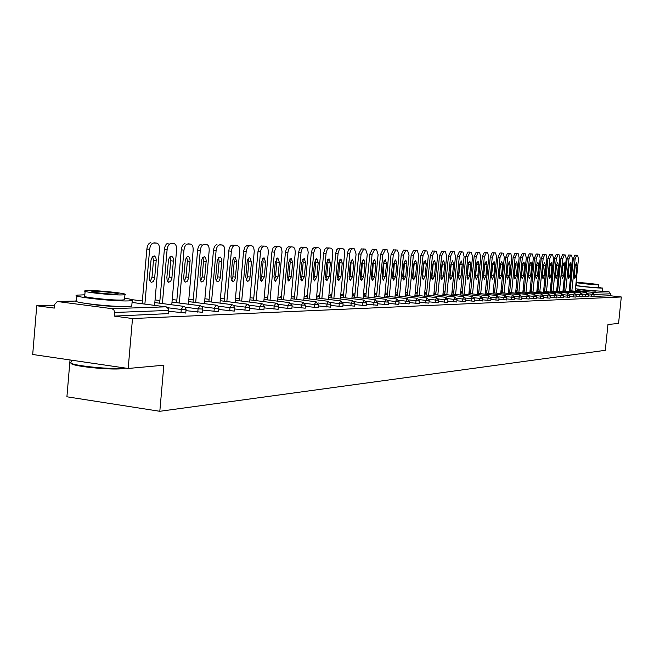 <?xml version="1.0" encoding="UTF-8"?>
<svg xmlns="http://www.w3.org/2000/svg" width="654" height="654" viewBox="0 0 654 654"><rect width="100%" height="100%" fill="white"/><g stroke="black" fill="none" stroke-linecap="round" stroke-linejoin="round"><path stroke-width="0.98" d="M577.801 289.084L577.441 289.125C576.043 289.436 593.26 291.3 596.039 291.136L596.105 290.916M88.601 303.84C98.321 305.5 108.417 306.366 118.881 306.432L119.412 306.407M70.027 359.953L66.912 396.79L159.813 411.292L605.302 350.315L607.967 324.458L618.561 323.485L621.3 296.981L132.5 318.539L128.184 368.472L32.7 354.484L36.755 305.753L54.307 308.091L54.601 304.511L57.258 301.51L111.924 308.663L165.863 306.832L132.067 302.459M54.544 305.23L36.755 305.753M168.103 313.634L114.237 316.103L132.5 318.539M168.078 313.887L168.38 310.437L114.548 312.465L114.237 316.103M114.548 312.465L113.902 309.939L111.924 308.663M602.252 291.03L609.029 291.79L610.583 293.801L610.386 295.739L621.3 296.981M159.813 411.292L163.86 365.202L128.184 368.472M610.386 295.739L593.906 296.409L588.175 295.845M588.011 296.605L582.158 296.074M581.995 296.851L576.01 296.311M575.847 297.104L569.74 296.548M569.569 297.357L563.331 296.793M563.159 297.619L556.791 297.039M556.611 297.889L550.104 297.292M549.924 298.159L543.278 297.554M543.082 298.437L536.296 297.815M536.1 298.723L529.151 298.085M528.955 299.009L521.851 298.363M521.647 299.311L514.379 298.641M514.167 299.614L506.736 298.927M506.523 299.924L498.92 299.221M498.691 300.243L490.909 299.524M490.672 300.57L482.709 299.834M482.464 300.905L474.305 300.145M474.06 301.249L465.697 300.472M465.444 301.592L456.876 300.799M456.762 302.001L447.826 301.134M447.712 302.369L438.556 301.486M435.163 302.573L435.409 300.047L438.671 300.26L438.425 302.777L429.032 301.837M428.91 303.137L419.263 302.197M419.14 303.538L409.24 302.573M409.11 303.947L398.94 302.957M398.801 304.372L388.362 303.342M388.223 304.805L377.489 303.742M377.342 305.246L366.305 304.159M366.158 305.704L354.811 304.576M354.664 306.17L342.982 305.009M342.827 306.652L330.801 305.459M330.646 307.151L318.261 305.917M318.097 307.658L305.344 306.383M305.173 308.189L292.027 306.865M291.856 308.729L278.293 307.364M278.122 309.293L264.126 307.879M263.946 309.865L249.509 308.402M249.321 310.462L234.402 308.95M234.214 311.075L218.804 309.506M218.264 311.615L202.675 310.078M202.111 312.269L185.989 310.675M185.401 312.939L168.716 311.288M153.6 243.018L156.641 243.108L153.6 243.018C151.507 243.345 150.183 245.454 149.635 249.354L144.877 304.11M156.641 243.108L156.772 243.116C158.701 243.664 159.592 245.822 159.445 249.575L154.581 305.361M149.464 277.509L149.741 280.541L151.262 282.438L153.363 281.49L154.597 278.629L156.249 259.826L155.783 257.439L154.401 255.927L152.595 256.54L151.082 259.695L149.464 277.509M149.635 249.354L146.872 249.035L142.114 303.75M146.872 249.035C147.42 245.144 148.736 243.035 150.837 242.708M150.224 281.572L152.022 277.149L153.469 260.578L152.684 256.458M170.939 243.525L173.882 243.607L170.939 243.525C168.92 243.844 167.637 245.92 167.097 249.754L162.388 303.554M173.882 243.607L174.005 243.615C175.869 244.155 176.727 246.272 176.58 249.967L171.765 304.764M166.876 277.427L167.138 280.411L168.609 282.275L170.637 281.334L171.838 278.53L173.465 260.039L173.024 257.692L171.691 256.213L169.672 257.128L168.479 259.916L166.876 277.427M167.097 249.754L164.367 249.436L159.666 303.211M164.367 249.436C164.906 245.61 166.19 243.533 168.217 243.214M167.579 281.392L169.288 277.067L170.719 260.783L169.991 256.769M187.706 244.007L190.551 244.097L187.706 244.007C185.744 244.326 184.502 246.37 183.978 250.139L179.31 303.031M190.551 244.097L190.657 244.097C192.464 244.629 193.29 246.713 193.143 250.343L188.385 304.192M183.7 277.345L184.093 280.68L185.368 282.111L187.069 281.506L188.499 278.432L190.11 260.251L189.521 257.578L188.401 256.491L186.709 257.079L185.286 260.137L183.7 277.345M183.978 250.139L181.281 249.828L176.621 302.688M181.281 249.828C181.804 246.067 183.046 244.024 185.008 243.705M184.354 281.212L185.981 276.994L187.396 260.987L186.725 257.071M203.917 244.482L206.664 244.563L203.917 244.482C202.021 244.8 200.811 246.803 200.296 250.507L195.685 302.516M206.664 244.563L206.77 244.571C208.52 245.087 209.313 247.13 209.166 250.711L204.457 303.636M199.977 277.271L200.345 280.55L201.579 281.956L203.484 281.048L204.612 278.334L206.214 260.456L205.65 257.823L204.31 256.695L202.675 257.643L201.546 260.341L199.977 277.271M200.296 250.507L197.631 250.204L193.028 302.181M197.631 250.204C198.146 246.501 199.356 244.498 201.252 244.187M200.574 281.032L202.127 276.928L203.533 261.175L202.912 257.357M219.597 244.939L222.262 245.013L219.597 244.939C217.766 245.25 216.597 247.228 216.082 250.866L211.52 302.025M222.262 245.013L224.02 246.452L224.714 250.408L220.014 303.096M215.722 277.198L215.951 280.035L217.267 281.809L219.115 280.918L220.21 278.244L221.796 260.652L221.404 258.42L220.202 257.006L218.616 257.586L217.275 260.537L215.722 277.198M216.082 250.866L213.457 250.572L208.896 301.69M213.457 250.572C213.964 246.926 215.133 244.956 216.973 244.645M216.278 280.86L217.757 276.855L219.139 261.363L218.567 257.643M234.786 245.381L232.186 245.095L234.786 245.381C233.004 245.683 231.868 247.629 231.369 251.218L226.848 301.543M237.361 245.454L239.062 246.86L239.724 250.76L235.072 302.581M230.968 277.124L232.701 281.711L234.246 280.779L235.317 278.154L236.846 261.837L235.105 257.21L233.568 258.126L232.505 260.733L230.968 277.124M231.369 251.218L228.769 250.923L224.257 301.216M228.769 250.923C229.268 247.343 230.412 245.397 232.186 245.095M231.483 280.697L232.889 276.789L234.255 261.543L233.731 257.921M125.576 368.088L122.004 368.725C108.891 370.197 69.537 365.921 71.311 363.223M70.91 362.185C65.694 364.801 108.351 369.739 122.633 368.145L124.448 367.924M84.824 294.799L76.968 295.142C69.095 296.515 113.526 301.519 128.437 300.914L132.231 300.57C133.89 300.022 131.364 299.221 124.661 298.159M76.902 295.935L76.502 300.685C68.621 302.156 113.044 307.184 127.955 306.489L131.748 306.113L131.822 305.328M124.562 299.254L124.513 299.802L121.75 300.047C110.959 300.472 79.134 296.891 84.734 295.894L85.118 291.332M122.192 294.921L124.955 294.692C130.171 293.728 99.187 290.262 88.135 290.572L85.167 290.793C79.575 291.725 111.401 295.289 122.192 294.921M94.143 291.341L92.255 291.48C88.691 292.085 109.112 294.374 116.093 294.145L117.9 293.998C121.301 293.376 101.239 291.136 94.143 291.341M575.749 285.7C586.589 287.106 595.32 287.907 601.925 288.103L598.328 287.155M576.387 284.956L575.831 284.923M575.438 288.757C586.278 290.18 595.001 290.981 601.606 291.153L602.252 290.989M598.296 287.531L597.821 287.646C594.617 287.801 574.727 285.667 576.346 285.332L576.632 282.602M598.108 284.842L598.574 284.792C600.078 284.474 580.458 282.373 577.13 282.495L576.632 282.536C575.013 282.847 594.903 284.981 598.108 284.842M580.85 282.912L594.666 284.392L580.85 282.912M249.493 245.806L246.926 245.52L249.493 245.806L247.637 247.032L246.247 250.899L241.702 301.077M251.994 245.879L253.638 247.269L254.267 251.103L249.673 302.083M245.741 277.051L247.408 281.572L248.904 280.656L249.942 278.073L251.455 262.009L249.779 257.447L248.291 258.355L247.253 260.921L245.741 277.051M246.174 251.553L243.607 251.259L239.143 300.758M243.607 251.259L244.8 247.171L246.926 245.52M246.206 280.533L247.547 276.724L248.904 261.714L248.414 258.183M263.75 246.223L261.216 245.945L263.75 246.223L261.682 247.85L260.594 251.242L256.09 300.636M266.17 246.296L267.764 247.653L268.369 251.438L263.815 301.6M260.047 276.985L261.657 281.433L264.273 276.961L265.622 262.172L264.003 257.684L261.404 262.123L260.047 276.985M260.521 251.88L257.978 251.594L253.564 300.317M257.978 251.594L259.147 247.564L261.216 245.945M260.48 280.37L261.755 276.667L263.096 261.878L262.655 258.444M277.566 246.623L275.064 246.345L277.566 246.623L275.563 248.226L274.5 251.569L270.045 300.194M279.92 246.697L281.457 248.029L282.046 251.757L277.541 301.134M273.928 276.92L275.481 281.302L278.024 276.895L279.356 262.328L277.795 257.913L275.26 262.287L273.928 276.92M274.427 252.199L271.917 251.913L267.543 299.884M271.917 251.913L273.053 247.948L275.064 246.345M274.32 280.214L275.53 276.601L276.863 262.041L276.454 258.698M290.973 247.016L288.504 246.738L290.973 247.016L289.027 248.594L287.989 251.88L283.583 299.777M293.254 247.081L294.75 248.397L295.306 252.068L290.85 300.677M287.384 276.855L288.888 281.171L291.365 276.838L292.681 262.483L291.177 258.134L288.708 262.442L287.384 276.855M287.915 252.501L285.438 252.223L281.114 299.467M285.438 252.223L286.55 248.316L288.504 246.738M287.744 280.067L288.904 276.544L290.221 262.205L289.845 258.951M303.987 247.392L301.543 247.122L303.987 247.392L302.091 248.945L301.077 252.191L296.72 299.368M306.203 247.457L307.642 248.757L308.181 252.37L303.775 300.243M300.448 276.789L301.903 281.048L304.314 276.773L305.614 262.638L304.159 258.346L301.764 262.589L300.448 276.789M301.012 252.804L298.559 252.526L294.275 299.066M298.559 252.526L299.646 248.675L301.543 247.122M300.775 279.92L301.878 276.487L303.178 262.36L302.843 259.188M316.618 247.76L314.206 247.498L316.618 247.76L315.015 248.896L313.789 252.485L309.473 298.968M318.768 247.825L320.174 249.1L320.689 252.665L316.323 299.818M313.135 276.732L314.533 280.926L316.879 276.716L318.179 262.777L316.765 258.551L314.427 262.736L313.135 276.732M313.716 253.09L311.296 252.82L307.053 298.674M311.296 252.82L312.359 249.027L314.206 247.498M313.429 279.773L314.476 276.429L315.768 262.507L315.457 259.425M328.888 248.119L326.501 247.858L328.888 248.119L327.327 249.239L326.133 252.779L321.858 298.584M330.981 248.177L332.338 249.436L332.837 252.951L328.512 299.401M325.455 276.675L326.812 280.811L329.093 276.658L330.376 262.924L329.011 258.755L326.738 262.875L325.455 276.675M326.06 253.376L323.673 253.106L319.471 298.298M323.673 253.106L324.703 249.362L326.501 247.858M325.725 279.634L326.714 276.38L327.997 262.655L327.719 259.654M340.816 248.463L338.453 248.209L340.816 248.463L339.295 249.566L338.126 253.057L333.892 298.216M342.843 248.528L344.159 249.763L344.642 253.229L340.366 299.001M337.423 276.617L338.739 280.689L340.963 276.601L342.23 263.055L340.914 258.951L338.698 263.014L337.423 276.617M338.053 253.646L335.69 253.384L331.529 297.93M335.69 253.384L336.704 249.697L338.453 248.209M337.668 279.487L338.617 276.323L339.884 262.794L339.63 259.883M352.408 248.806L350.07 248.545L352.408 248.806L350.707 250.269L349.784 253.335L345.59 297.848M354.378 248.863L356.078 254.054L351.885 298.616M349.064 276.56L350.331 280.582L352.506 276.544L353.765 263.194L352.481 259.139L350.323 263.153L349.064 276.56M349.718 253.916L347.372 253.654L343.26 297.57M347.372 253.654L348.369 250.016L350.07 248.545M349.277 279.356L350.176 276.274L351.206 260.104M363.681 249.133L361.368 248.88L363.681 249.133L361.057 254.169L356.97 297.496M365.594 249.19L367.237 254.316L363.093 298.24M360.379 276.511L361.613 280.476L363.73 276.495L364.973 263.325L363.738 259.327L361.629 263.284L360.379 276.511M361.057 254.169L358.735 253.916L354.664 297.218M358.735 253.916L361.368 248.88M360.575 279.217L361.433 276.225L362.471 260.317M374.644 249.452L372.363 249.199L374.644 249.452L372.085 254.422L368.038 297.153M376.516 249.501L378.102 254.561L373.998 297.872M371.39 276.454L372.584 280.37L374.652 276.446L375.887 263.448L374.685 259.507L372.625 263.407L371.39 276.454M372.085 254.422L369.796 254.169L365.758 296.883M369.796 254.169L372.363 249.199M371.562 279.086L372.379 276.176L373.426 260.529M385.32 249.763L383.056 249.517L385.32 249.763L382.819 254.668L378.813 296.826M387.135 249.812L388.68 254.798L384.609 297.521M382.108 276.405L383.26 280.264L385.28 276.389L386.498 263.57L385.345 259.679L383.334 263.537L382.108 276.405M382.819 254.668L380.554 254.414L376.557 296.548M380.554 254.414L383.056 249.517M382.263 278.956L383.031 276.135L384.094 260.733M395.711 250.065L393.479 249.82L395.711 250.065L393.267 254.905L389.302 296.499M397.485 250.114L398.973 255.035L394.951 297.178M392.539 276.356L393.659 280.165L395.629 276.34L396.839 263.693L395.719 259.851L393.757 263.652L392.539 276.356M393.267 254.905L391.027 254.659L387.062 296.229M391.027 254.659L393.479 249.82M392.67 278.825L393.406 276.086L394.476 260.938M405.832 250.359L403.616 250.114L405.832 250.359L403.444 255.134L399.512 296.18M407.556 250.408L409.003 255.264L405.014 296.842M402.701 276.307L403.788 280.067L405.717 276.299L406.911 263.807L405.823 260.022L403.902 263.775L402.701 276.307M403.444 255.134L401.229 254.897L397.305 295.919M401.229 254.897L403.616 250.114M402.815 278.702L403.51 276.045L404.589 261.134M415.691 250.646L413.508 250.408L415.691 250.646L413.361 255.362L409.469 295.878M417.375 250.695L418.773 255.485L414.824 296.515M412.6 276.266L413.655 279.969L415.535 276.25L416.721 263.922L415.666 260.186L413.794 263.889L412.6 276.266M413.361 255.362L411.162 255.125L407.279 295.616M411.162 255.125L413.508 250.408M412.699 278.579L414.44 261.33M425.304 250.923L423.138 250.686L425.304 250.923L423.015 255.583L419.165 295.575M426.939 250.972L428.305 255.706L424.389 296.197M422.255 276.217L423.269 279.879L425.108 276.201L426.285 264.028L425.264 260.341L423.432 263.995L422.255 276.217M423.015 255.583L420.849 255.346L416.999 295.314M420.849 255.346L423.138 250.686M422.337 278.449L424.045 261.526M434.673 251.193L432.531 250.964L434.673 251.193L432.441 255.796L428.615 295.281M436.267 251.242L437.591 255.918L433.716 295.886M431.656 276.176L432.646 279.789L434.444 276.16L435.613 264.142L434.616 260.496L432.825 264.11L431.656 276.176M432.441 255.796L430.291 255.567L426.473 295.028M430.291 255.567L432.531 250.964M431.722 278.334L433.406 261.714M443.813 251.463L441.687 251.234L443.813 251.463L441.622 256.008L437.837 294.995M445.366 251.504L446.649 256.123L442.815 295.583M440.837 276.127L441.793 279.699L443.551 276.119L444.704 264.241L443.747 260.644L441.99 264.216L440.837 276.127M441.622 256.008L439.496 255.779L435.719 294.75M439.496 255.779L441.687 251.234M440.886 278.212L442.537 261.902M452.723 251.725L450.622 251.496L452.723 251.725L450.581 256.213L446.837 294.717M454.244 251.765L455.486 256.327L451.685 295.289M449.78 276.086L450.712 279.618L452.437 276.07L453.582 264.347L452.642 260.791L450.933 264.314L449.78 276.086M450.581 256.213L448.481 255.984L444.736 294.472M448.481 255.984L450.622 251.496M449.821 278.089L451.448 262.082M461.422 251.978L459.345 251.749L461.422 251.978L459.329 256.409L455.609 294.447M462.909 252.019L464.111 256.523L460.351 295.003M458.519 276.045L459.419 279.528L461.111 276.029L462.239 264.445L461.332 260.938L459.656 264.42L458.519 276.045M459.329 256.409L457.244 256.188L453.533 294.202M457.244 256.188L459.345 251.749M458.544 277.975L460.138 262.262M469.915 252.223L467.855 252.003L469.915 252.223L467.863 256.605L464.176 294.186M471.362 252.264L472.531 256.711L468.804 294.725M467.046 276.004L467.921 279.446L469.572 275.996L470.692 264.543L469.809 261.077L468.166 264.518L467.046 276.004M467.863 256.605L465.803 256.384L462.125 293.94M465.803 256.384L467.855 252.003M467.054 277.852L468.624 262.442M478.205 252.46L476.161 252.248L478.205 252.46L476.194 256.793L472.548 293.924M479.619 252.501L480.755 256.899L477.06 294.455M475.368 275.963L476.218 279.372L477.837 275.955L478.949 264.641L478.09 261.216L476.48 264.608L475.368 275.963M476.194 256.793L474.15 256.572L470.512 293.687M474.15 256.572L476.161 252.248M475.368 277.737L476.905 262.622M486.298 252.697L484.279 252.485L486.298 252.697L484.328 256.981L480.715 293.679M487.68 252.738L488.783 257.079L485.129 294.194M483.494 275.931L484.328 279.291L485.906 275.914L487.009 264.731L486.175 261.347L484.598 264.707L483.494 275.931M484.328 256.981L482.309 256.76L478.695 293.442M482.309 256.76L484.279 252.485M483.494 277.615L484.998 262.794M494.211 252.926L492.209 252.714L494.211 252.926L492.282 257.161L488.693 293.433M495.56 252.967L496.631 257.259L493.01 293.932M491.44 275.89L492.241 279.217L493.795 275.882L494.89 264.821L494.081 261.477L492.536 264.796L491.44 275.89M492.282 257.161L490.279 256.948L486.699 293.196M490.279 256.948L492.209 252.714M491.424 277.5L492.903 262.973M501.937 253.155L499.958 252.943L501.937 253.155L500.048 257.341L496.5 293.188M503.261 253.196L504.308 257.439L500.711 293.679M499.198 275.849L499.983 279.144L501.504 275.841L502.583 264.911L501.798 261.6L500.285 264.886L499.198 275.849M500.048 257.341L498.07 257.128L494.522 292.959M498.07 257.128L499.958 252.943M499.182 277.378L500.629 263.145M509.499 253.376L507.537 253.163L509.499 253.376L507.643 257.512L504.12 292.959M510.782 253.409L511.804 257.611L508.24 293.433M506.785 275.816L507.545 279.07L509.041 275.808L510.112 265.001L509.343 261.731L507.864 264.976L506.785 275.816M507.643 257.512L505.681 257.3L502.158 292.73M505.681 257.3L507.537 253.163M506.76 277.263L508.183 263.317M516.881 253.588L514.943 253.384L516.881 253.588L515.066 257.684L511.575 292.73M518.148 253.621L519.129 257.774L515.597 293.196M514.199 275.784L514.943 278.996L516.407 275.767L517.469 265.083L516.725 261.845L515.27 265.058L514.199 275.784M515.066 257.684L513.12 257.472L509.63 292.502M513.12 257.472L514.943 253.384M514.167 277.141L515.565 263.497M524.107 253.801L522.186 253.597L524.107 253.801L522.325 257.848L518.859 292.502M525.342 253.834L526.298 257.938L522.799 292.959M521.459 275.751L522.178 278.931L523.609 275.735L524.663 265.172L523.944 261.968L522.513 265.148L521.459 275.751M522.325 257.848L520.396 257.643L516.938 292.281M520.396 257.643L522.186 253.597M521.418 277.018L522.783 263.668M531.179 254.005L529.266 253.801L531.179 254.005L529.421 258.011L525.996 292.281M530.484 253.834L532.413 254.038L533.312 258.093L529.846 292.73M528.555 275.71L529.25 278.857L530.656 275.702L531.71 265.254L530.999 262.082L529.601 265.23L528.555 275.71M529.421 258.011L527.516 257.807L524.091 292.06M527.516 257.807L529.266 253.801M528.514 276.895L529.846 263.84M538.087 254.202L536.198 254.005L538.087 254.202L536.37 258.166L532.969 292.068M539.272 254.243L540.179 258.256L536.738 292.502M535.495 275.677L536.174 278.792L537.555 275.669L538.594 265.328L537.907 262.197L536.533 265.303L535.495 275.677M536.37 258.166L534.481 257.962L531.081 291.856M534.481 257.962L536.198 254.005M535.446 276.765L536.754 264.02M544.856 254.406L542.984 254.202L544.856 254.406L543.172 258.322L539.795 291.856M546.016 254.439L546.899 258.404L543.49 292.281M542.289 275.645L542.951 278.727L544.308 275.636L545.338 265.41L544.668 262.311L543.319 265.385L542.289 275.645M543.172 258.322L541.299 258.117L537.923 291.643M541.299 258.117L542.984 254.202M542.24 276.634L543.515 264.2M551.486 254.594L549.63 254.398L551.486 254.594L549.826 258.477L546.482 291.651M550.766 254.431L552.646 254.627L553.472 258.559L550.096 292.068M548.943 275.62L549.589 278.661L550.913 275.604L551.935 265.483L551.289 262.418L549.965 265.459L548.943 275.62M549.826 258.477L547.97 258.273L544.627 291.439M547.97 258.273L549.63 254.398M548.894 276.495L550.137 264.388M557.968 254.782L556.129 254.586L557.968 254.782L556.341 258.624L553.022 291.455M557.241 254.619L559.105 254.815L559.914 258.706L556.562 291.856M555.45 275.587L556.08 278.604L557.388 275.579L558.402 265.557L557.772 262.524L556.472 265.54L555.45 275.587M556.341 258.624L554.502 258.428L551.183 291.243M554.502 258.428L556.129 254.586M555.409 276.348L556.611 264.576M564.32 254.97L562.497 254.774L564.32 254.97L562.718 258.763L559.432 291.259M563.584 254.807L565.432 255.003L566.225 258.845L562.898 291.651M561.827 275.555L562.448 278.539L563.723 275.547L564.729 265.63L564.116 262.63L562.841 265.614L561.827 275.555M562.718 258.763L560.895 258.575L557.609 291.046M560.895 258.575L562.497 254.774M561.786 276.184L562.955 264.78M570.541 255.15L568.735 254.962L570.541 255.15L568.972 258.91L565.71 291.063M571.604 255.183L572.397 258.984L569.103 291.447M568.081 275.53L568.678 278.481L569.936 275.514L570.934 265.704L570.329 262.736L569.078 265.679L568.081 275.53M568.972 258.91L567.165 258.714L563.903 290.858M567.165 258.714L568.735 254.962M568.04 276.004L569.168 265.009M576.64 255.33L574.85 255.142L576.64 255.33L575.095 259.049L571.858 290.875M577.678 255.354L578.455 259.123L575.185 291.251M574.196 275.498L574.784 278.424L576.019 275.489L577.008 265.777L576.419 262.834L575.193 265.753L574.196 275.498M575.095 259.049L573.305 258.861L570.067 290.67M573.305 258.861L574.85 255.142M575.896 255.166L577.711 255.362M574.179 275.767L575.25 265.295M75.88 301.053L57.715 301.527M168.495 313.846L168.797 310.388L167.767 308.042L166.288 306.93M569.43 288.267L570.321 288.242L569.43 288.275M563.225 288.422L564.157 288.398L563.225 288.439M563.168 289.019L564.083 289.125M569.282 289.714L570.157 289.812M575.275 290.392L592.516 292.354L609.029 291.79M610.583 293.801L594.11 294.423L593.906 296.409M591.551 296.229L592.516 292.354L594.11 294.423L588.208 293.834M557.429 289.231L557.837 288.847M180.97 312.882L181.272 309.489L167.849 307.748M132.067 302.45L166.32 306.898L168.103 308.034L168.806 310.307M185.769 313.135L186.063 309.04L184.894 306.922L183.194 306.244L181.272 309.489L186.071 309.661M197.77 312.203L198.064 308.86L185.196 307.2M214.013 311.541L214.308 308.263L201.955 306.677M229.718 310.903L230.012 307.674L218.142 306.162M244.923 310.29L245.209 307.11L233.805 305.663M259.646 309.694L259.932 306.562L248.961 305.181M273.903 309.113L274.19 306.039L263.627 304.707M287.727 308.557L288.005 305.524L277.836 304.249M301.126 308.009L301.404 305.026L291.61 303.799M314.133 307.486L314.402 304.543L304.96 303.366M326.755 306.971L327.025 304.077L317.909 302.949M339.009 306.473L339.279 303.619L330.483 302.532M350.912 305.99L351.173 303.178L342.688 302.132M362.479 305.524L362.741 302.745L354.542 301.747M373.728 305.066L373.99 302.328L366.068 301.363M384.675 304.625L384.928 301.919L377.268 300.995M395.318 304.192L395.572 301.527L388.157 300.627M405.676 303.767L405.93 301.142L398.76 300.276M415.764 303.358L416.018 300.766L409.077 299.933M425.591 302.966L425.836 300.407L419.116 299.597M438.671 300.227L436.545 297.644L435.409 300.047L428.901 299.27M444.499 302.197L444.736 299.704L438.433 298.952M453.598 301.829L453.835 299.36L447.728 298.633M462.468 301.469L462.705 299.033L456.786 298.33M471.125 301.118L471.362 298.714L465.615 298.036M479.578 300.775L479.807 298.396L474.24 297.742M487.827 300.439L488.056 298.093L482.644 297.456M495.879 300.112L496.108 297.791L490.86 297.178M503.744 299.794L503.972 297.496L498.871 296.9M511.428 299.483L511.657 297.218L506.703 296.638M518.941 299.172L519.17 296.932L514.355 296.376M526.282 298.878L526.511 296.663L521.835 296.123M533.468 298.584L533.689 296.393L529.143 295.87M540.49 298.306L540.703 296.139L536.288 295.624M547.357 298.028L547.57 295.878L543.278 295.387M554.077 297.75L554.29 295.633L550.112 295.15M560.658 297.488L560.87 295.387L556.807 294.921M567.1 297.227L567.304 295.15L563.356 294.692M573.403 296.965L573.607 294.913L569.765 294.472M579.575 296.72L579.787 294.684L576.043 294.259M585.624 296.475L585.829 294.464L582.191 294.047M154.818 302.581L183.586 306.334M202.462 312.448L202.748 308.418L201.604 306.342L199.928 305.68L198.064 308.86L202.765 309.04M172.002 302.091L200.296 305.753M218.599 311.786L218.886 307.83L217.749 305.786L216.114 305.132L214.308 308.263L218.894 308.435M188.605 301.617L216.449 305.197M234.206 311.149L234.492 307.249L233.38 305.246L231.769 304.601L230.012 307.674L234.5 307.854M204.677 301.151L232.08 304.658M249.313 310.536L249.591 306.693L248.495 304.715L246.918 304.085L245.209 307.11L249.607 307.29M220.226 300.709L247.212 304.143M263.938 309.931L264.216 306.154L263.137 304.208L261.584 303.587L259.932 306.562L264.232 306.742M235.285 300.276L261.862 303.636M278.113 309.35L278.391 305.631L277.329 303.718L275.8 303.104L274.19 306.039L278.4 306.219M249.869 299.851L276.062 303.154M291.848 308.786L292.125 305.761L289.648 302.638L288.005 305.524L292.134 305.704M264.012 299.45L289.82 302.679M305.173 308.247L305.443 305.263L302.998 302.181L301.404 305.026L305.451 305.205M277.729 299.05L303.162 302.222M318.097 307.715L318.367 304.772L315.956 301.747L314.402 304.543L318.375 304.723M291.038 298.665L316.111 301.78M330.638 307.2L330.908 304.306L328.537 301.314L327.025 304.077L330.916 304.257M303.955 298.298L328.676 301.347M294.529 296.336L294.251 297.104M342.819 306.701L343.088 303.848L340.75 300.905L339.279 303.619L343.097 303.799M316.495 297.93L340.881 300.93M307.364 295.338L306.669 296.728M354.656 306.211L354.918 303.399L352.612 300.497L351.173 303.178L354.926 303.358M328.684 297.578L352.735 300.529M319.798 294.758L318.743 296.368M366.158 305.745L366.42 302.974L364.139 300.104L362.741 302.745L366.428 302.933M340.53 297.235L364.262 300.137M331.856 294.455L330.474 296.017M377.342 305.287L377.603 302.549L375.355 299.728L373.99 302.328L377.603 302.516M352.048 296.9L375.461 299.753M343.571 294.202L341.895 295.673M388.214 304.838L388.476 302.14L386.261 299.36L384.928 301.919L388.476 302.107M363.248 296.581L386.359 299.377M354.967 293.948L354.108 293.85L353.013 295.338M398.801 304.404L399.054 301.747L396.864 299.001L395.572 301.527L399.063 301.707M374.145 296.262L396.962 299.017M366.052 293.703L364.899 293.572L363.837 295.019M409.102 303.979L409.355 301.355L407.197 298.649L405.93 301.142L409.355 301.322M384.756 295.951L407.287 298.665M376.843 293.466L375.404 293.303L374.374 294.709M395.09 295.649L417.252 298.306L416.018 300.766L419.386 300.979L417.342 298.322M387.348 293.237L385.647 293.033L384.985 293.572M405.161 295.363L427.046 297.971L425.836 300.407L429.155 300.611L427.127 297.987M397.583 293.008L395.359 292.869M414.963 295.077L436.668 297.668M424.528 294.799L445.897 297.333L444.736 299.704L447.949 299.908L445.971 297.349M405.431 292.534L407.548 292.779M456.754 302.034L456.999 299.565L454.963 297.022L453.835 299.36L456.999 299.54M433.847 294.529L455.037 297.039M465.583 301.666L465.82 299.238L463.809 296.728L462.705 299.033L465.681 299.164M442.938 294.259L463.882 296.736M474.191 301.314L474.428 298.911L472.441 296.434L471.362 298.714L474.297 298.845M451.808 294.006L472.507 296.442M482.595 300.971L482.832 298.6L480.87 296.148L479.807 298.396L482.701 298.535M460.473 293.752L480.927 296.156M490.794 300.636L491.031 298.289L489.094 295.87L488.056 298.093L490.909 298.224M468.926 293.507L489.151 295.878M498.806 300.309L499.043 297.987L497.122 295.592L496.108 297.791L498.92 297.93M477.175 293.262L497.179 295.608M506.637 299.982L506.858 297.693L504.97 295.33L503.972 297.496L506.744 297.635M485.243 293.025L505.019 295.338M514.281 299.671L514.502 297.406L512.63 295.068L511.657 297.218L514.396 297.349M493.116 292.796L512.679 295.077M521.753 299.368L521.974 297.129L520.118 294.815L519.17 296.932L521.867 297.071M500.817 292.575L520.167 294.823M529.053 299.066L529.274 296.851L527.443 294.562L526.511 296.663L529.176 296.802M508.346 292.354L527.492 294.57M536.198 298.772L536.419 296.581L534.604 294.325L533.689 296.393L536.313 296.532M515.704 292.142L534.645 294.333M543.18 298.486L543.4 296.319L541.602 294.079L540.703 296.139L543.302 296.27M522.906 291.929L541.651 294.096M550.014 298.208L550.235 296.066L548.453 293.85L547.57 295.878L550.137 296.017M529.944 291.725L548.493 293.859M556.701 297.93L556.914 295.812L555.156 293.621L554.29 295.633L556.824 295.772M536.836 291.521L555.197 293.63M563.249 297.66L563.462 295.567L561.721 293.401L560.87 295.387L563.372 295.526M543.58 291.324L561.753 293.409M569.65 297.398L569.863 295.33L568.138 293.18L567.304 295.15L569.781 295.281M550.186 291.128L568.179 293.188M575.929 297.145L576.133 295.093L574.433 292.967L573.607 294.913L576.051 295.052M556.652 290.94L574.465 292.976M582.068 296.891L582.281 294.864L580.589 292.763L579.787 294.684L582.199 294.823M562.988 290.752L580.621 292.763M588.093 296.646L588.298 294.635L586.654 292.559L585.829 294.464L588.216 294.594M154.769 277.484L152.022 277.149M156.216 260.905L153.469 260.578M172.002 277.402L169.288 277.067M173.433 261.109L170.719 260.783M188.663 277.321L185.981 276.994M190.077 261.298L187.396 260.987M204.776 277.247L202.127 276.928M206.182 261.486L203.533 261.175M220.373 277.173L217.757 276.855M221.755 261.665L219.139 261.363M235.473 277.1L232.889 276.789M236.846 261.837L234.255 261.543M250.098 277.034L247.547 276.724M251.455 262.009L248.904 261.714M264.273 276.961L261.755 276.667M265.622 262.172L263.096 261.878M278.024 276.895L275.53 276.601M279.356 262.328L276.863 262.041M291.365 276.838L288.904 276.544M292.681 262.483L290.221 262.205M304.314 276.773L301.878 276.487M305.614 262.638L303.178 262.36M316.879 276.716L314.476 276.429M318.179 262.777L315.768 262.507M329.093 276.658L326.714 276.38M330.376 262.924L327.997 262.655M340.963 276.601L338.617 276.323M342.23 263.055L339.884 262.794M352.506 276.544L350.176 276.274M353.765 263.194L351.435 262.933M363.73 276.495L361.433 276.225M364.973 263.325L362.676 263.063M374.652 276.446L372.379 276.176M375.887 263.448L373.606 263.194M385.28 276.389L383.031 276.135M386.498 263.57L384.25 263.317M395.629 276.34L393.406 276.086M396.839 263.693L394.615 263.439M405.717 276.299L403.51 276.045M406.911 263.807L404.703 263.562M415.535 276.25L413.361 275.996M416.721 263.922L414.546 263.676M425.108 276.201L422.958 275.955M426.285 264.028L424.127 263.791M434.444 276.16L432.31 275.914M435.613 264.142L433.479 263.905M443.551 276.119L441.442 275.874M444.704 264.241L442.594 264.012M452.437 276.07L450.344 275.833M453.582 264.347L451.489 264.118M461.111 276.029L459.034 275.8M462.239 264.445L460.171 264.216M469.572 275.996L467.52 275.759M470.692 264.543L468.64 264.322M477.837 275.955L475.801 275.726M478.949 264.641L476.913 264.42M485.906 275.914L483.895 275.686M487.009 264.731L484.998 264.51M493.795 275.882L491.808 275.653M494.89 264.821L492.895 264.608M501.504 275.841L499.533 275.62M502.583 264.911L500.612 264.698M509.041 275.808L507.087 275.587M510.112 265.001L508.158 264.788M516.407 275.767L514.469 275.555M517.469 265.083L515.532 264.878M523.609 275.735L521.696 275.522M524.663 265.172L522.75 264.96M530.656 275.702L528.759 275.489M531.71 265.254L529.805 265.042M537.555 275.669L535.675 275.465M538.594 265.328L536.713 265.123M544.308 275.636L542.444 275.432M545.338 265.41L543.474 265.205M550.913 275.604L549.066 275.399M551.935 265.483L550.088 265.287M557.388 275.579L555.557 275.375M558.402 265.557L556.57 265.361M563.723 275.547L561.909 275.35M564.729 265.63L562.914 265.434M569.936 275.514L568.138 275.318M570.934 265.704L569.135 265.508M576.019 275.489L574.237 275.293M577.008 265.777L575.226 265.581M57.421 301.502L75.889 301.028M142.359 300.979L131.789 299.622M159.895 300.546L155.055 299.924M176.85 300.121L172.223 299.532M193.241 299.704L188.826 299.148M209.108 299.303L204.89 298.772M224.469 298.919L220.431 298.412M239.339 298.535L235.481 298.052M253.76 298.167L250.065 297.709M253.834 297.357L253.376 298.126M267.739 297.815L264.2 297.374M267.854 296.54L266.93 297.709M281.294 297.464L277.909 297.047M281.433 295.927L280.092 297.317M294.455 297.129L291.218 296.728M294.611 295.445L292.886 296.932M307.225 296.793L304.126 296.417M307.388 295.044L305.312 296.556M319.634 296.475L316.667 296.115M319.577 294.725L317.386 296.197M331.692 296.164L328.848 295.812M331.276 294.423L329.134 295.853M343.415 295.853L340.693 295.526M342.663 294.128L340.718 295.248M354.82 295.559L352.204 295.24M353.749 293.842L352.277 294.431M365.905 295.265L363.403 294.97M364.54 293.564L363.501 293.859M376.704 294.987L374.301 294.701M375.053 293.286L374.423 293.409M419.132 303.57L419.386 300.979M387.209 294.709L384.904 294.431M428.901 303.17L429.155 300.611M397.444 294.439L395.237 294.177M407.417 294.177L405.292 293.924M447.704 302.401L447.949 299.908M417.138 293.924L415.102 293.679M426.612 293.671L424.659 293.442M417.268 292.567L415.233 292.322M435.85 293.425L433.978 293.205M426.735 292.346L424.781 292.117M444.859 293.188L443.069 292.976M435.973 292.142L434.101 291.921M453.655 292.951L451.93 292.747M444.982 291.929L443.183 291.725M462.247 292.722L460.588 292.526M453.778 291.733L452.053 291.529M470.627 292.502L469.041 292.313M462.362 291.529L460.702 291.341M478.81 292.281L477.289 292.101M470.741 291.341L469.155 291.153M486.813 292.068L485.35 291.897M478.924 291.144L477.404 290.973M494.628 291.856L493.23 291.692M486.919 290.956L485.464 290.793M502.272 291.651L500.923 291.496M494.735 290.777L493.337 290.613M509.736 291.447L508.452 291.3M502.37 290.597L501.029 290.441M517.044 291.251L515.81 291.112M509.842 290.425L508.55 290.27M524.189 291.063L523.004 290.924M517.142 290.245L515.908 290.106M531.179 290.867L530.042 290.736M524.287 290.082L523.102 289.943M538.021 290.687L536.934 290.564M531.277 289.91L530.141 289.779M544.725 290.507L543.678 290.384M538.119 289.747L537.032 289.624M551.281 290.327L550.284 290.212M544.815 289.591L543.768 289.469M557.699 290.155L556.742 290.041M551.371 289.428L550.374 289.313M586.622 292.551L569.193 290.572M563.993 289.984L563.078 289.877M557.788 289.272L556.832 289.166M557.837 288.815L557.371 289.223M156.772 243.116L154.017 242.806M174.005 243.615L171.283 243.313M190.657 244.097L187.976 243.795M206.77 244.571L204.122 244.269M222.368 245.021L219.744 244.727M237.459 245.463L234.876 245.176M132.231 300.57L131.748 306.113M124.513 299.802L124.955 294.692M71.466 360.166L71.319 361.964M602.555 288.038L602.244 291.079M598.287 287.596L598.574 284.792M252.084 245.888L249.526 245.602M266.26 246.296L263.734 246.018M280.002 246.697L277.509 246.419M293.335 247.089L290.867 246.811M306.276 247.465L303.84 247.196M318.841 247.833L316.43 247.564M331.055 248.185L328.668 247.923M342.917 248.528L340.554 248.275M354.443 248.863L352.114 248.61M365.66 249.19L363.354 248.937M376.573 249.509L374.292 249.256M387.201 249.82L384.944 249.575M397.542 250.122L395.31 249.877M407.614 250.408L405.406 250.171M417.424 250.695L415.241 250.457M426.997 250.972L424.83 250.744M436.316 251.25L434.182 251.013M445.415 251.512L443.298 251.283M454.293 251.765L452.192 251.545M462.95 252.019L460.874 251.798M471.403 252.264L469.351 252.043M479.66 252.509L477.624 252.289M487.721 252.738L485.709 252.526M495.601 252.967L493.606 252.755M503.294 253.196L501.324 252.984M510.823 253.417L508.869 253.204M518.181 253.629L516.243 253.425M525.375 253.834L523.453 253.629M539.305 254.243L537.416 254.038M546.049 254.439L544.177 254.243M571.637 255.183L569.83 254.995"/></g></svg>
